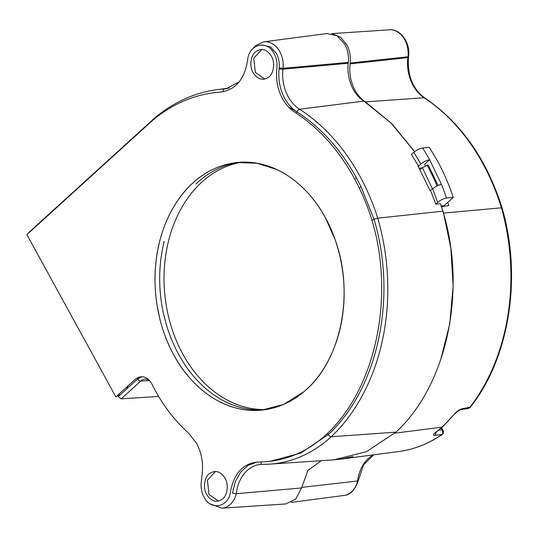 <?xml version="1.0" encoding="UTF-8"?>
<svg xmlns="http://www.w3.org/2000/svg" width="538" height="538" viewBox="0 0 538 538"><rect width="100%" height="100%" fill="white"/><g stroke="black" fill="none" stroke-linecap="round" stroke-linejoin="round"><path stroke-width="0.81" d="M441.469 206.767L448.847 205.509L447.771 202.389M441.523 206.72L443.561 213.075L501.429 207.816A196.457 148.77 -95.7 0 0 424.052 97.734L365.423 101.904L391.812 123.626L414.63 151.622M432.505 188.946L422.343 167.641L420.037 169.685M331.314 460.037L339.586 459.311L353.116 456.52M440.609 360.023L449.748 323.869L453.137 285.92L450.864 248.341L443.561 213.075M365.423 101.904C361.153 99.073 357.629 95.091 354.851 89.947C350.668 81.897 349.075 73.208 350.063 63.881L407.851 57.62A36.665 27.761 -95.7 0 0 424.052 97.734A2.777 1.547 123.3 0 1 424.677 97.882C460.777 122.368 486.581 159.04 502.089 207.903L501.429 207.816A193.391 146.444 -95.7 0 1 469.694 407.508L468.255 408.409L469.297 407.932M332.43 33.813L340.601 37.243L346.822 44.775C349.754 50.411 350.87 56.49 350.171 63.02L350.063 63.881M394.677 433.191L441.906 427.165A193.754 146.719 -95.7 0 0 454.516 413.937C457.125 411.086 459.842 409.317 462.673 408.638L470.333 407.179L469.822 407.71M422.343 167.641L428.167 164.964L438.046 185.442M437.058 185.892A187.944 142.321 -95.7 0 0 428.033 166.901L427.078 165.153M373.675 454.832L363.473 464.987L358.2 480.918L301.616 487.388M442.323 434.348L435.074 435.41C432.814 435.545 432.922 434.603 435.39 432.579L436.036 432.323L435.155 433.11L435.397 432.579M441.173 428.12L442.061 429.768L443.09 430.353L441.664 427.69M462.673 408.638L461.281 409.526L468.255 408.409M454.516 413.937L442.606 426.856L436.036 432.323M435.39 432.579A163.162 123.552 -95.7 0 0 441.906 427.165L442.606 426.856M438.806 430.118L442.061 429.768C443.09 432.263 443.056 433.823 441.96 434.455M435.074 435.41L436.405 432.041M182.913 354.226A124.412 94.211 -95.7 0 0 266.323 409.519A124.412 94.211 -95.7 0 1 182.913 354.226A124.412 94.211 -95.7 0 1 241.844 162.187A124.412 94.211 -95.7 0 0 182.913 354.226M264.239 409.828L262.9 409.902C245.496 410.588 228.926 405.417 213.183 394.388C201.636 386.163 191.642 375.403 183.189 362.108L178.791 354.636C173.787 345.517 169.719 335.766 166.572 325.382L163.196 312.437C158.206 288.233 158.528 264.555 164.164 241.394M195.98 184.023C206.76 173.787 218.798 167.022 232.073 163.727L239.686 162.294M117.479 395.484L118.145 396.708L121.171 398.853L158.643 396.439M155.038 118.326L155.388 117.365L29.086 232.201L28.756 232.961M127.762 386.136L126.76 388.873L137.627 378.994L118.145 396.708L119.436 393.708M137.627 378.994L141.965 376.667L137.627 378.994L138.246 377.36L137.627 378.994A2.777 1.58 -132.3 0 0 140.667 381.126L121.171 398.853M270.029 461.355L300.661 453.117L328.193 434.637C377.784 388.947 397.669 297.521 373.997 219.242L361.052 186.767L356.324 177.654C340.655 149.275 320.856 127.358 296.915 111.897L288.368 106.847L296.915 111.897L296.431 113.276L296.915 111.897A2.777 1.56 -57.4 0 1 299.525 109.241A36.806 27.875 84.3 0 1 282.927 69.187L348.207 63.276L348.301 62.421C348.947 55.871 347.777 49.805 344.797 44.21L337.01 35.743L326.996 33.531M260.769 461.96A2.777 1.809 90.6 0 0 262.537 464.341A2.777 1.809 90.6 0 0 262.625 464.341A162.651 123.168 -95.7 0 0 269.794 464.139L333.695 459.876L366.486 451.685L395.934 432.135L331.247 436.755C330.803 437.132 329.781 436.419 328.193 434.637L327.474 433.379L328.193 434.637C377.784 388.947 397.676 297.521 373.997 219.242L371.973 220.277L373.997 219.242L361.045 186.767L359.377 188.199L361.052 186.767M418.1 166.208L430.138 190.741L432.686 188.784C435.76 186.276 438.692 184.837 441.476 184.453A187.944 142.321 84.3 0 1 446.493 198.058L453.265 197.392C448.934 184.42 443.601 172.153 437.266 160.586L429.344 147.338L422.565 148.004A187.944 142.321 84.3 0 1 429.647 159.739C426.654 160.237 423.736 161.669 420.898 164.029L413.803 152.315L411.429 154.473L418.564 166.155L418.1 166.208M348.207 63.276C347.292 72.623 348.96 81.299 353.21 89.295C356.028 94.392 359.586 98.333 363.876 101.097L391.072 123.074L414.542 151.689M261.455 44.916L270.453 46.799L276.35 53.37C278.731 57.855 279.673 62.717 279.161 67.963L279.067 68.817C278.032 79.469 279.928 89.342 284.763 98.447C287.978 104.258 292.033 108.743 296.915 111.897C320.856 127.358 340.655 149.275 356.324 177.654L354.771 179.174L356.324 177.648L361.045 186.767M373.997 219.242L377.73 218.172L442.909 211.185L440.387 203.62L435.773 204.144L430.595 190.687M261.905 49.402L253.781 58.259L255.368 72.448L264.837 79.113M215.543 471.402L207.419 480.252L209 494.449L218.475 501.113M257.137 461.987L248.267 465.262L240.742 472.028L235.294 481.618L232.45 493.111L236.283 493.716A36.806 27.875 84.3 0 1 261.004 464.388A36.806 27.875 84.3 0 1 262.457 464.341M441.207 206.007L444.153 205.677L453.265 197.392M419.25 168.26L421.987 167.95M395.934 432.135C447.017 385.275 467.139 290.607 442.909 211.185M321.267 460.703L307.951 470.32L301.549 487.966L295.577 499.237L285.725 503.945L221.824 508.202A22.421 16.974 -95.7 0 0 236.283 493.716L301.549 487.966M418.564 166.155L420.898 164.029M435.773 204.144L437.636 202.456L432.686 188.784M425.477 165.993L424.569 164.352L429.647 159.739L441.476 184.453M413.803 152.315C416.661 149.941 419.579 148.501 422.565 148.004M446.493 198.058C443.541 198.542 440.588 200.008 437.636 202.456M157.136 305.739L157.136 305.739C153.532 282.907 154.534 260.829 160.156 239.511C166.282 216.962 176.672 198.603 191.32 184.426C201.871 174.426 213.633 167.742 226.612 164.379L237.312 162.489L257.231 163.296L276.767 169.544C294.649 178.044 309.646 192.026 321.758 211.468L325.255 217.48L334.945 239.222C354.986 293.297 341.092 361.65 303.755 391.812L283.768 404.354L261.824 410.111L258.59 410.36C241.313 411.166 224.823 406.19 209.127 395.43C197.096 387.051 186.706 375.941 177.97 362.087L173.478 354.387C167.695 343.668 163.222 332.141 160.068 319.814L157.136 305.739M269.847 461.375L300.708 453.097L328.193 434.637M325.255 217.48C312.047 192.792 289.141 171.145 263.015 164.567C236.942 157.526 210.667 166.35 192.9 182.96C174.796 198.966 159.551 227.897 155.973 261.892C152.046 295.792 160.223 330.83 173.875 355.12C187.083 379.815 209.988 401.456 236.115 408.033C262.188 415.074 288.462 406.257 306.236 389.64C324.34 373.634 339.586 344.71 343.157 310.715C347.084 276.808 338.913 241.777 325.255 217.48M271.36 56.073C266.666 49.066 261.34 47.68 255.402 51.91C250.547 55.616 249.316 66.712 253.109 72.67C257.81 79.685 263.129 81.07 269.067 76.833C273.923 73.128 275.153 62.038 271.36 56.073M224.998 478.074C220.298 471.066 214.978 469.674 209.04 473.911C204.184 477.616 202.954 488.706 206.747 494.671C211.441 501.678 216.76 503.064 222.705 498.834C227.561 495.128 228.784 484.032 224.998 478.074M188.394 432.935C173.626 419.667 161.454 403.352 151.884 383.984L151.602 383.453C146.834 376.25 141.42 374.845 135.374 379.216L115.892 396.93L26.9 234.649L153.155 119.853C173.68 103.034 196.283 93.76 220.957 92.032C235.671 89.833 244.548 79.268 247.594 60.337C248.791 43.995 267.151 39.314 274.091 53.592C276.485 58.07 277.42 62.939 276.902 68.185L276.808 69.039C275.759 79.705 277.662 89.584 282.504 98.676C285.718 104.486 289.774 108.972 294.656 112.126C318.543 127.546 338.348 149.463 354.065 177.876C361.206 190.896 367.098 204.77 371.745 219.491C395.363 296.747 375.672 389.33 325.934 434.859C305.907 452.962 283.432 461.994 258.496 461.967C242.974 463.11 233.539 473.561 230.19 493.333C227.197 507.778 210.54 510.266 204.05 497.119C201.656 492.6 200.708 487.737 201.205 482.539L202.261 472.963C203.31 462.31 201.407 452.431 196.558 443.325L188.394 432.935M261.004 464.388L269.794 464.139A162.651 123.168 -95.7 0 0 331.247 436.755A193.243 146.336 -95.7 0 0 377.73 218.172L377.73 218.172A196.316 148.656 -95.7 0 0 299.525 109.241L363.876 101.097M373.466 454.859A36.665 27.761 -95.7 0 0 357.562 481.187A22.562 17.088 84.3 0 1 343.89 495.464L291.314 502.378M398.584 451.557C414.078 449.479 428.591 443.803 442.122 434.529L441.644 434.711A162.792 123.276 84.3 0 1 398.584 451.557L339.586 459.311M408.483 57.378A2.777 0.504 -173.2 0 1 407.851 57.62L407.952 56.766A2.777 0.504 -173.2 0 0 408.591 56.524L408.483 57.378C407.279 75.374 412.673 88.871 424.677 97.882M408.591 56.524C410.581 43 400.635 28.622 389.317 29.798L389.317 29.798A22.421 16.974 84.3 0 1 407.952 56.766L350.171 63.02M149.524 380.494L140.667 381.126A12.482 9.449 84.3 0 1 145.347 379.055L148.939 379.882M155.421 117.331C174.211 101.89 194.884 92.637 217.426 89.584L217.426 89.584A196.316 148.656 84.3 0 1 224.763 88.857L227.466 88.501M223.216 91.769A2.777 1.816 -93.7 0 1 224.763 88.857A36.806 27.875 84.3 0 0 226.142 88.723L239.141 81.931M327.158 33.511L263.66 41.856A22.273 16.866 84.3 0 1 283.022 68.326L348.301 62.421M279.161 67.963L283.022 68.326L282.927 69.187A2.777 0.491 -173.7 0 1 279.067 68.817M358.2 480.918C354.885 490.179 350.117 495.027 343.89 495.464M470.333 407.179C509.452 358.026 522.277 277.131 502.089 207.903M389.317 29.798L331.657 33.645M461.281 409.526C459.674 409.862 457.683 411.2 455.296 413.554M442.532 434.2C443.5 433.615 443.682 432.33 443.09 430.353M217.426 89.584L229.457 87.997M263.66 41.856L255.711 45.575L253.203 48.326M210.244 503.898L221.824 508.202"/></g></svg>
